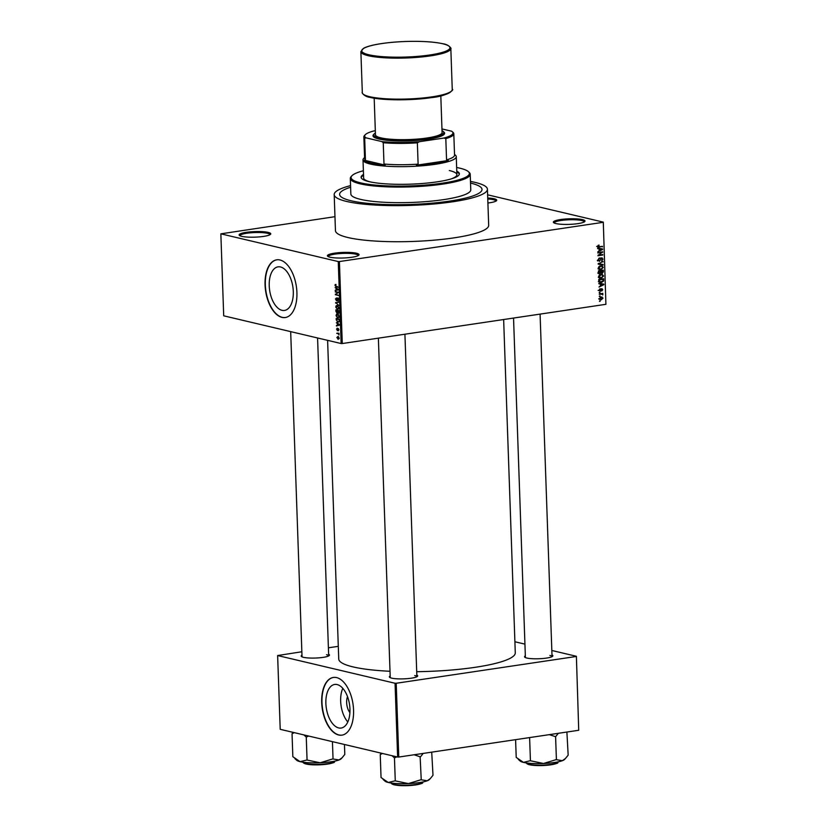 <?xml version="1.0" encoding="UTF-8"?>
<svg xmlns="http://www.w3.org/2000/svg" width="827" height="827" viewBox="0 0 827 827"><rect width="100%" height="100%" fill="white"/><g stroke="black" fill="none" stroke-linecap="round" stroke-linejoin="round"><path stroke-width="1.24" d="M268.186 232.397A15.837 2.781 178 0 1 270.522 234.32A15.837 2.781 178 0 1 258.117 236.987A15.837 2.781 178 0 1 241.691 236.336A15.837 2.781 178 0 1 239.385 235.406A15.837 2.781 178 0 1 249.041 231.984A15.837 2.781 178 0 1 268.186 232.397M269.953 234.734A15 2.636 -2 0 0 269.953 234.661A15 2.636 -2 0 0 267.524 233.317A15 2.636 -2 0 0 250.653 232.8A15 2.636 -2 0 0 239.975 235.705A15 2.636 -2 0 0 239.985 235.788M487.734 198.004A15.837 2.781 178 0 1 494.164 198.78A15.837 2.781 178 0 1 496.5 200.703A15.837 2.781 178 0 1 487.909 203.008M495.921 201.116A15 2.636 -2 0 0 495.931 201.044A15 2.636 -2 0 0 493.492 199.7A15 2.636 -2 0 0 487.765 198.987M582.456 219.62A15.837 2.781 178 0 1 584.782 221.543A15.837 2.781 178 0 1 572.377 224.22A15.837 2.781 178 0 1 555.951 223.569A15.837 2.781 178 0 1 553.645 222.639A15.837 2.781 178 0 1 563.301 219.207A15.837 2.781 178 0 1 582.456 219.62M584.213 221.967A15 2.636 -2 0 0 584.213 221.884A15 2.636 -2 0 0 581.784 220.54A15 2.636 -2 0 0 564.913 220.034A15 2.636 -2 0 0 554.235 222.939A15 2.636 -2 0 0 554.245 223.011M356.478 253.238A15.837 2.781 178 0 1 358.815 255.171A15.837 2.781 178 0 1 346.41 257.838A15.837 2.781 178 0 1 329.973 257.187A15.837 2.781 178 0 1 327.678 256.256A15.837 2.781 178 0 1 337.333 252.824A15.837 2.781 178 0 1 356.478 253.238M358.246 255.584A15 2.636 -2 0 0 358.246 255.512A15 2.636 -2 0 0 355.806 254.168A15 2.636 -2 0 0 338.936 253.651A15 2.636 -2 0 0 328.267 256.556A15 2.636 -2 0 0 328.278 256.628M338.667 727.925A22.029 11.743 -98.5 0 0 341.158 728.039A22.029 11.743 -98.5 0 0 349.8 706.806A22.029 11.743 -98.5 0 0 337.158 684.57A22.029 11.743 -98.5 0 0 334.666 684.456A22.029 11.743 -98.5 0 0 326.024 705.689A22.029 11.743 -98.5 0 0 338.667 727.925M338.636 734.986A29.162 15.537 -98.5 0 0 341.923 735.141A29.162 15.537 -98.5 0 0 353.367 707.033A29.162 15.537 -98.5 0 0 336.63 677.602A29.162 15.537 -98.5 0 0 333.343 677.447A29.162 15.537 -98.5 0 0 321.899 705.545A29.162 15.537 -98.5 0 0 338.636 734.986M333.477 677.427A29.162 15.537 -98.5 0 0 322.189 705.638A29.162 15.537 -98.5 0 0 338.915 734.945A29.162 15.537 -98.5 0 0 342.068 735.12M280.508 266.966A22.029 11.743 81.5 0 1 293.151 289.202A22.029 11.743 81.5 0 1 284.509 310.435A22.029 11.743 81.5 0 1 282.017 310.321A22.029 11.743 81.5 0 1 269.375 288.085A22.029 11.743 81.5 0 1 278.027 266.852A22.029 11.743 81.5 0 1 280.508 266.966M281.986 317.382A29.162 15.537 -98.5 0 0 285.274 317.537A29.162 15.537 -98.5 0 0 296.717 289.429A29.162 15.537 -98.5 0 0 279.981 259.988A29.162 15.537 -98.5 0 0 276.694 259.833A29.162 15.537 -98.5 0 0 265.25 287.941A29.162 15.537 -98.5 0 0 281.986 317.382M276.838 259.812A29.162 15.537 -98.5 0 0 265.539 288.034A29.162 15.537 -98.5 0 0 282.265 317.341A29.162 15.537 -98.5 0 0 285.418 317.506M328.629 654.25A14.162 2.491 178 0 1 329.27 655.511A14.162 2.491 178 0 1 318.178 657.899A14.162 2.491 178 0 1 303.478 657.32A14.162 2.491 178 0 1 301.421 656.483A14.162 2.491 178 0 1 301.979 655.18M317.578 337.974L328.681 655.904A13.335 2.347 -2 0 0 328.681 655.904A13.335 2.347 -2 0 0 326.52 654.715M416.829 675.07A14.162 2.491 178 0 1 417.47 676.331A14.162 2.491 178 0 1 406.377 678.719A14.162 2.491 178 0 1 391.678 678.14A14.162 2.491 178 0 1 389.62 677.313A14.162 2.491 178 0 1 390.179 676M404.92 334.222L416.88 676.734A13.335 2.347 -2 0 0 416.88 676.734A13.335 2.347 -2 0 0 414.72 675.535M551.991 654.963A14.162 2.491 178 0 1 552.643 656.224A14.162 2.491 178 0 1 541.54 658.612A14.162 2.491 178 0 1 526.84 658.034A14.162 2.491 178 0 1 524.783 657.196A14.162 2.491 178 0 1 525.341 655.894M540.083 314.105L552.043 656.617A13.335 2.347 -2 0 0 552.043 656.617A13.335 2.347 -2 0 0 549.883 655.429M350.555 185.61A76.663 13.49 -2 0 0 334.191 194.583A76.663 13.49 -2 0 0 346.647 201.457A76.663 13.49 -2 0 0 432.872 204.083A76.663 13.49 -2 0 0 487.423 189.238A76.663 13.49 -2 0 0 474.977 182.364A76.663 13.49 -2 0 0 470.48 181.423M334.191 194.583L335.452 230.65A76.663 13.49 -2 0 0 347.909 237.525A76.663 13.49 -2 0 0 434.134 240.161A76.663 13.49 -2 0 0 488.685 225.306L487.423 189.238M327.606 340.342L338.739 658.995A88.324 15.537 -2 0 0 353.088 666.913A88.324 15.537 -2 0 0 390.013 671.276M351.175 200.785A71.246 12.539 -2 0 0 431.312 203.225A71.246 12.539 -2 0 0 482.007 189.424A71.246 12.539 -2 0 0 470.532 183.056A71.246 12.539 -2 0 1 482.007 189.424A71.246 12.539 -2 0 1 431.312 203.225A71.246 12.539 -2 0 1 351.175 200.785A71.246 12.539 -2 0 1 339.608 194.397A71.246 12.539 -2 0 0 351.175 200.785M220.85 233.834L223.703 315.811L341.127 343.536L338.264 261.559L220.85 233.834L334.966 216.684M601.126 296.934L603.017 298.113L601.27 299.839L599.337 298.661L602.066 296.945M599.637 299.457L600.278 299.829M599.255 294.371L602.79 293.316L602.242 293.926L602.718 294.981L601.829 294.081L599.255 294.371M602.252 294.515L600.206 293.699M601.674 288.695L602.728 289.719L601.756 291.073L601.767 289.202L600.237 291.373L599.048 290.287L600.144 288.84L599.554 290.246L600.133 290.866L602.056 288.706M599.048 290.122L600.133 290.866M602.221 289.812L601.053 289.036M598.789 280.994L598.738 279.464L603.617 278.74L603.607 281.035L601.322 282.596L600.03 282.586L598.789 280.994M598.882 273.623L599.978 273.882L598.49 272.507L598.438 270.894L603.317 270.171L603.369 271.783L602.201 273.406L601.157 272.993L599.368 273.871M601.353 273.21L600.66 272.879M598.2 264.133L603.007 261.353L598.758 263.761L603.121 264.506L603.141 265.053L598.2 264.133M597.807 253.01L602.676 251.759L598.862 255.098L602.769 254.52L602.79 255.036L597.911 255.76L601.715 252.421L597.807 253.01M597.683 246.973L599.193 247.335L597.518 246.394L598.996 245.04L598.086 246.332L598.479 246.839L602.48 246.322L598.21 247.335M597.518 246.198L598.479 246.839M338.264 261.559L339.411 261.559L342.275 343.536L605.912 304.315L603.297 222.122L605.912 304.315M339.411 261.559L603.048 222.339M597.663 248.638L597.642 248.09L602.573 248.948L602.594 249.496L597.776 251.894L599.193 250.674L599.13 248.865L597.663 248.638M601.601 257.838L602.997 259.12L601.591 260.908L602.428 259.223L601.115 258.603L599.461 261.373L597.993 259.957L599.575 257.993L598.562 259.926L599.43 260.856L602.118 257.848M597.321 260.422L599.43 260.856M602.428 259.223L600.867 258.189M598.986 266.532L601.932 265.787L603.286 267.4L600.847 269.788L599.079 269.53L598.272 268.144L598.986 266.532M599.658 269.767L599.079 269.53M599.286 275.102L602.232 274.357L603.586 275.97L601.146 278.358L599.368 278.099L598.572 276.714L599.286 275.102M599.957 278.337L599.368 278.099M598.882 283.816L598.872 283.268L603.803 284.126L603.824 284.674L598.996 287.062L600.423 285.853L600.361 284.043L598.882 283.816M599.203 292.882L599.885 292.251L599.203 292.882M599.327 296.459L600.009 295.828L599.327 296.459M599.503 301.379L600.175 300.749L599.503 301.379M487.62 194.821L603.297 222.122M336.341 322.768L339.577 325.114L336.455 326.024L337.364 325.249L337.302 323.44L336.341 322.768L336.951 322.675M337.788 314.084L336.496 314.27L337.571 314.022L339.318 316.431L337.747 318.054L336.051 315.656L336.496 314.27L337.571 314.022M337.488 305.514L336.196 305.701L337.271 305.442L339.018 307.861L337.447 309.484L335.752 307.086L336.196 305.701L337.271 305.442M336.537 297.958L335.834 299.033L336.424 300.222L337.798 297.885L338.729 299.581L337.829 300.925L338.357 299.508L337.488 298.495L336.444 300.739L335.462 298.898L336.537 297.937M336.424 300.222L337.178 300.129L336.858 300.677M337.767 300.387L338.719 299.446M338.377 298.32L337.488 298.495M335.111 287.589L338.336 289.388L335.224 290.846L336.144 290.07L336.072 288.272L335.111 287.589L335.721 287.507M335.948 284.457L335.183 284.571L335.938 284.436L335.628 286.059L338.253 287.279L336.093 286.762L334.987 285.336L335.938 284.436M336 284.974L335.359 285.449M335.266 291.962L338.429 292.2L335.969 294.35L338.543 295.477L335.359 294.722L337.809 292.562L335.266 291.962L336.61 291.766M335.648 303.095L338.76 301.793L336.01 302.899L338.894 305.483L336.196 303.013M335.938 311.469L335.886 309.846L339.07 310.601L338.377 313.474L337.695 312.751L336.93 313.278L336.31 311.417M337.985 312.699L337.426 313.206M336.238 319.946L336.186 318.426L339.37 319.17L339.39 321.445L337.923 322.303L336.61 319.894M336.527 329.229L337.22 328.123L337.447 330.045L338.222 328.433L338.925 329.766L338.305 330.821L338.284 328.97L337.313 330.666L336.858 329.177M337.282 328.66L336.858 329.342M337.24 330.128L337.933 329.973M338.243 330.293L338.915 329.663M336.703 333.322L339.008 333.353L338.977 334.976L338.388 333.819L336.703 333.322L338.047 333.126M336.816 337.602L337.964 336.434L339.215 338.171L338.088 339.349L337.147 337.55M350.617 187.243A71.246 12.539 -2 0 0 339.608 194.397A71.246 12.539 -2 0 1 350.617 187.243M301.855 651.759L277.634 655.542L280.208 729.321L397.632 757.046L395.048 683.257L396.205 683.267L398.779 757.046L578.724 730.272L576.388 656.287L578.724 730.272M396.205 683.267L576.15 656.493M514.901 641.762L524.928 644.13M551.836 650.487L576.388 656.287M328.402 647.81L338.295 646.342M277.634 655.542L395.048 683.257M416.705 671.7A88.324 15.537 -2 0 0 515.283 652.823L503.643 319.532M398.779 757.046L397.632 757.046M302.031 656.834A13.335 2.347 -2 0 0 302.031 656.865L290.68 331.627M525.403 657.558A13.335 2.347 -2 0 0 525.403 657.579L513.546 318.054M390.23 677.664A13.335 2.347 -2 0 0 390.23 677.685L378.373 338.171M342.275 343.536L341.127 343.536M342.802 688.343A22.029 11.743 -98.5 0 0 347.805 721.95M349.904 712.636A11.061 5.892 81.5 0 1 347.526 696.644M337.995 290.039L335.204 290.298M338.346 289.75L336.144 290.07M336.661 288.178L336.072 288.272M337.395 289.233L336.455 288.53L336.506 289.988L338.005 289.15M337.034 288.447L336.455 288.53M338.336 289.574L337.364 289.76L338.336 289.615M338.346 289.708L336.506 289.988M336.703 294.526L335.359 294.722M336.537 293.988L335.338 294.164M338.439 292.469L337.809 292.562M337.178 300.108L336.651 300.191M338.677 300.253L338.067 300.346M338.429 302.403L335.628 302.589M339.008 307.716L336.858 305.938L338.005 305.773M338.109 305.845L336.124 307.168L337.437 308.957L338.646 307.778M338.874 308.802L337.437 308.957M339.08 310.983L337.767 310.807L337.85 312.348L339.101 312.844M339.07 310.621L337.767 310.807M338.305 312.937L338.719 311.035M339.101 312.813L338.574 312.895M338.739 310.528L336.279 310.456L336.372 312.12L337.943 312.637M337.623 310.259L336.279 310.456M337.798 311.696L337.395 310.725M336.909 312.751L337.426 311.758M337.933 312.606L337.209 312.709M339.308 316.286L337.158 314.508L338.305 314.343M338.408 314.415L336.424 315.738L337.736 317.537L338.946 316.348M339.173 317.372L337.736 317.537M339.018 319.604L336.579 319.036L337.116 321.393L337.902 321.786L339.008 321.258L339.38 319.553M337.923 318.829L336.579 319.036M339.421 321.196L337.902 321.786M339.225 325.207L336.434 325.476M339.235 324.329L337.685 323.708L337.736 325.156L339.566 324.887L337.364 325.249M337.892 323.357L337.302 323.44M338.264 323.626L337.685 323.708M339.566 324.753L338.625 324.411M339.566 324.794L337.736 325.156M339.008 333.446L337.912 333.612M338.047 338.822L338.884 338.078L337.985 336.951L337.147 337.695L338.047 338.822L339.204 338.026M338.708 336.847L337.147 337.695M598.107 245.319L599.079 245.547M597.539 246.622L598.448 246.828M601.136 246.518L602.501 246.839M598.21 246.777L597.621 246.87M602.015 249.361L602.594 249.496M597.652 248.524L599.13 248.865M599.182 250.271L602.077 249.34L597.89 248.576M599.327 248.803L601.146 249.237L599.709 248.958L599.761 250.416M597.89 248.534L599.709 248.958M602.077 249.34L601.146 249.237M601.239 251.977L602.697 252.318M598.231 254.954L598.862 255.098M601.425 254.716L602.79 255.036M600.35 252.101L601.715 252.421M598.779 258.293L599.658 258.5M597.993 259.792L598.562 259.926M602.397 258.985L602.997 259.12M598.779 259.978L597.642 260.95M602.252 261.714L603.028 261.89M598.179 263.627L598.758 263.761M601.301 264.185L603.141 265.053M601.322 264.619L598.2 264.04M602.687 267.266L603.286 267.4M599.668 269.209L600.847 269.788M602.718 267.493L601.746 266.304L600.66 266.294L598.841 268.062L600.847 269.261L602.718 267.493M599.678 266.067L600.66 266.294M598.024 268.816L600.847 269.261M598.283 267.927L598.841 268.062M600.774 272.362L602.097 272.9L603.369 271.783M599.337 272.569L598.159 273.458M601.405 270.45L602.769 270.77L601.312 270.987L602.097 272.9M599.947 270.667L601.312 270.987M602.8 271.68L602.769 270.77M600.733 271.08L599.027 271.328L599.141 272.972L599.957 273.365L600.733 271.08L599.379 270.749M598.448 271.194L599.027 271.328M598.521 272.817L599.957 273.365M598.479 272.3L599.058 272.434M602.986 275.836L603.586 275.97M599.968 277.779L601.146 278.358M603.017 276.063L602.046 274.874L600.95 274.864L599.141 276.632L601.146 277.831L603.017 276.063M599.978 274.636L600.95 274.864M598.324 277.396L601.146 277.831M598.583 276.497L599.141 276.632M603.059 280.911L603.607 281.035M598.934 281.769L601.322 282.596M601.705 279.019L603.069 279.34L599.327 279.898L600.175 282.059L598.355 281.635M598.748 279.764L599.327 279.898M600.113 282.048L603.028 281.025L603.069 279.34M598.779 280.704L599.358 280.839M603.245 284.54L603.824 284.674M598.882 283.692L600.361 284.043M600.412 285.449L603.307 284.519L599.12 283.754M600.557 283.981L602.376 284.416L600.94 284.137L600.991 285.584M599.12 283.702L600.94 284.137M603.307 284.519L602.376 284.416M599.492 289.181L600.226 289.357M602.19 289.595L602.728 289.719M600.888 289.274L601.477 289.409M599.193 292.603L599.895 292.779M601.446 293.523L602.811 293.843M600.878 293.606L602.242 293.926M600.423 293.492L601.074 294.019M602.18 294.288L602.893 294.453M599.73 293.771L601.095 294.092M599.317 296.19L600.03 296.355M602.48 297.989L603.017 298.113M600.123 299.229L599.575 299.384M602.511 298.175L601.146 297.462L599.854 298.599L601.219 299.322L602.511 298.175L600.195 297.234M599.348 298.485L601.219 299.322M599.492 301.1L600.195 301.266M363.508 174.425A49.165 8.652 -2 0 0 361.099 177.226A49.165 8.652 -2 0 0 369.09 181.64A49.165 8.652 -2 0 0 424.385 183.325A49.165 8.652 -2 0 0 459.367 173.794A49.165 8.652 -2 0 0 456.773 171.168M363.539 175.241A49.165 8.652 -2 0 0 361.172 177.64M363.373 170.744A59.162 10.41 -2 0 0 351.992 175.686A59.162 10.41 -2 0 0 360.717 182.881A59.162 10.41 -2 0 0 432.273 184.431A59.162 10.41 -2 0 0 468.351 171.623A59.162 10.41 -2 0 0 459.75 168.15A59.162 10.41 -2 0 0 456.649 167.488M468.351 171.623L469.198 172.388A59.999 10.555 178 0 1 470.222 174.239A59.999 10.555 178 0 1 427.538 185.858A59.999 10.555 178 0 1 360.045 183.801A59.999 10.555 178 0 1 350.307 178.425A59.999 10.555 178 0 1 351.206 176.513L351.992 175.686M350.307 178.425L350.844 194.004A59.999 10.555 -2 0 0 360.593 199.379A59.999 10.555 -2 0 0 428.076 201.437A59.999 10.555 -2 0 0 470.77 189.817L470.222 174.239M370.041 181.847A46.663 8.208 178 0 1 363.632 177.96L363.001 159.921A46.663 8.208 178 0 1 363.704 158.433L364.583 157.512M449.319 170.527A46.663 8.208 178 0 1 456.897 174.704A46.663 8.208 178 0 1 450.777 179.035M459.326 174.208A49.165 8.652 -2 0 0 456.804 171.985M293.109 732.36L292.045 733.745L292.841 756.695L300.067 761.657A22.546 3.97 -2 0 0 320.163 762.773L306.889 760.013L300.067 761.657A22.546 3.97 -2 0 1 296.79 760.333L294.908 758.628M292.045 733.745L294.278 732.639M303.912 734.914L306.259 737.095L307.065 760.054M306.259 737.095L308.657 736.04M332.733 758.938L320.163 762.773A22.546 3.97 -2 0 0 339.039 759.961L332.733 758.938M332.433 741.654L333.043 758.928M344.456 744.486L344.797 754.441L342.099 757.77L339.039 759.961A22.546 3.97 -2 0 0 341.127 758.783L342.099 757.77M375.324 130.749L373.794 130.976A44.162 7.774 -2 0 0 365.327 134.656A44.162 7.774 -2 0 0 365.937 137.82L364.676 138.336A44.999 7.919 178 0 1 363.859 136.91L364.604 158.226A44.999 7.919 -2 0 0 365.42 159.652L364.304 160.2L385.165 165.131L383.986 164.035A44.999 7.919 -2 0 0 418.111 164.149L416.384 165.224A45.826 8.063 -2 0 0 434.64 163.384A45.826 8.063 -2 0 0 448.337 160.469L446.559 159.911A44.999 7.919 -2 0 0 454.55 155.083L453.806 133.778A44.999 7.919 178 0 1 445.815 138.595L443.82 138.068A44.162 7.774 -2 0 0 452.183 131.617A44.162 7.774 -2 0 0 451.676 131.224L441.959 128.929M454.623 154.463A45.826 8.063 -2 0 0 454.519 154.38L454.902 154.752A45.826 8.063 -2 0 0 454.623 154.463L455.47 155.228A46.663 8.208 178 0 1 456.266 156.665A46.663 8.208 178 0 1 435.126 164.315A46.663 8.208 178 0 1 387.553 166.279A46.663 8.208 178 0 1 363.001 159.921M416.384 165.224L448.337 160.469M364.304 160.2A45.826 8.063 -2 0 0 385.165 165.131M446.559 159.911L445.815 138.595M383.986 164.035L383.242 142.72L381.929 141.603A44.162 7.774 -2 0 0 419.299 141.717L443.82 138.068M419.299 141.717L417.366 142.833A44.999 7.919 178 0 1 383.242 142.72M418.111 164.149L417.366 142.833M365.937 137.82L381.929 141.603M365.42 159.652L364.676 138.336M363.859 136.91A44.999 7.919 178 0 1 364.542 135.473L365.327 134.656M452.989 132.351A44.999 7.919 178 0 1 453.031 132.382A44.999 7.919 178 0 1 453.806 133.778M375.396 132.992A35.003 6.161 -2 0 0 374.321 133.809A35.003 6.161 -2 0 0 379.479 138.057A35.003 6.161 -2 0 0 421.811 138.977A35.003 6.161 -2 0 0 443.148 131.4A35.003 6.161 -2 0 0 442.021 130.666M443.148 131.4L443.996 132.165A35.83 6.306 178 0 1 422.152 139.928A35.83 6.306 178 0 1 378.818 138.988A35.83 6.306 178 0 1 373.535 134.625L374.321 133.809M440.812 95.86L442.083 132.537A33.328 5.861 178 0 1 418.369 138.998A33.328 5.861 178 0 1 380.875 137.851A33.328 5.861 178 0 1 375.468 134.863L374.186 98.186M414.12 754.762L420.126 756.808A25.875 4.548 -2 0 0 420.354 756.777A25.875 4.548 -2 0 0 420.581 756.736L423.176 753.418M381.309 753.19L380.244 754.565L381.04 777.525L388.266 782.476A22.546 3.97 -2 0 0 408.362 783.593L395.089 780.833L388.266 782.476A22.546 3.97 -2 0 1 384.989 781.153L383.108 779.447M380.244 754.565L382.477 753.469M392.112 755.744L394.458 757.925L395.265 780.874M394.458 757.925L396.857 756.86M420.933 779.758L408.362 783.593A22.546 3.97 -2 0 0 427.239 780.781L420.933 779.758M420.126 756.808L421.243 779.747M431.715 752.146L432.997 775.261L430.298 778.6L427.239 780.781A22.546 3.97 -2 0 0 429.327 779.603L430.298 778.6M518.271 759.341L520.162 761.047A22.546 3.97 -2 0 0 523.429 762.37A22.546 3.97 178 0 0 543.525 763.486A22.546 3.97 -2 0 0 554.617 762.473A22.546 3.97 -2 0 0 562.401 760.675L556.095 759.651L543.525 763.486L530.252 760.726L523.429 762.37L516.213 757.408L515.593 739.669M529.321 737.622L530.645 737.426M529.621 737.818L530.427 760.768M549.283 734.655L555.599 736.681L556.406 759.641M555.599 736.681L558.349 733.311M566.888 732.04L568.17 755.154L565.461 758.483L562.401 760.675A22.546 3.97 -2 0 0 564.49 759.496L565.461 758.483M337.437 286.566L336.093 286.762M598.882 263.296L599.523 263.441M600.764 271.835L601.343 271.969M603.09 280.064L603.669 280.198M600.691 289.895L601.291 290.039M303.22 762.225A15.837 2.781 -2 0 0 311.634 764.344A15.837 2.781 -2 0 0 327.678 763.672A15.837 2.781 -2 0 0 334.863 761.119C332.992 762.401 337.974 761.853 327.482 764.107C318.519 765.213 311.159 765.13 305.39 763.848C303.643 763.197 302.909 762.649 303.209 762.184M334.325 761.832A15.331 2.698 178 0 1 327.533 764.086M327.43 764.107A15.331 2.698 178 0 1 303.798 762.907M368.191 55.688A44.999 7.919 178 0 1 360.882 51.656L363.518 48.348C366.113 46.901 370.31 45.619 376.109 44.503C384.452 42.921 394.179 41.919 405.292 41.495C421.253 40.999 433.824 41.763 443.014 43.779C449.371 44.503 451.842 49.341 450.829 48.514A44.999 7.919 178 0 1 418.813 57.228A44.999 7.919 178 0 1 368.191 55.688M442.796 43.769A44.162 7.774 -2 0 0 381.712 43.573A44.162 7.774 -2 0 0 368.863 54.768A44.162 7.774 -2 0 0 429.947 54.964A44.162 7.774 -2 0 0 442.796 43.769M452.255 89.502C454.561 88.706 448.989 96.066 431.105 97.658C411.567 100.625 382.591 100.512 370.134 97.39C363.828 96.687 361.275 91.818 362.319 92.645A44.999 7.919 -2 0 0 369.628 96.676A44.999 7.919 -2 0 0 420.24 98.227A44.999 7.919 -2 0 0 452.255 89.502L450.829 48.514M451.128 91.352A44.162 7.774 178 0 1 417.304 99.126A44.162 7.774 178 0 1 370.351 97.39M391.409 783.045A15.837 2.781 -2 0 0 399.834 785.174A15.837 2.781 -2 0 0 415.878 784.503A15.837 2.781 -2 0 0 423.052 781.939C421.191 783.221 426.174 782.673 415.681 784.926C406.719 786.032 399.358 785.95 393.59 784.668C391.843 784.027 391.109 783.469 391.409 783.014M422.525 782.662A15.331 2.698 178 0 1 415.733 784.906M415.63 784.926A15.331 2.698 178 0 1 391.998 783.727M526.582 762.939A15.837 2.781 -2 0 0 534.997 765.058A15.837 2.781 -2 0 0 551.051 764.386A15.837 2.781 -2 0 0 558.225 761.832M550.792 764.82A15.331 2.698 178 0 1 527.161 763.621M557.687 762.556A15.331 2.698 178 0 1 550.896 764.799M337.943 300.387L338.667 300.284M337.654 298.392L338.357 298.289M337.902 308.988L338.853 308.843M338.202 317.558L339.153 317.413M338.429 321.817L339.328 321.693M338.408 338.843L339.153 338.729M337.612 336.93L338.636 336.775M598.459 246.839L596.639 246.405M601.891 258.365L600.071 257.941M601.746 266.304L599.926 265.87M601.787 272.889L599.968 272.465M599.585 273.355L597.766 272.931M602.046 274.874L600.226 274.44M599.937 290.866L598.117 290.432M601.901 289.202L600.071 288.778M601.891 294.102L600.071 293.668M601.88 297.462L600.061 297.038M600.495 299.312L598.665 298.888M456.266 156.665L456.897 174.704M452.183 131.617L453.031 132.382M362.319 92.645L360.882 51.656M526.572 762.897C526.272 763.352 526.995 763.91 528.773 764.572C534.542 765.843 541.902 765.926 550.844 764.82C561.347 762.566 556.354 763.114 558.225 761.791"/></g></svg>

